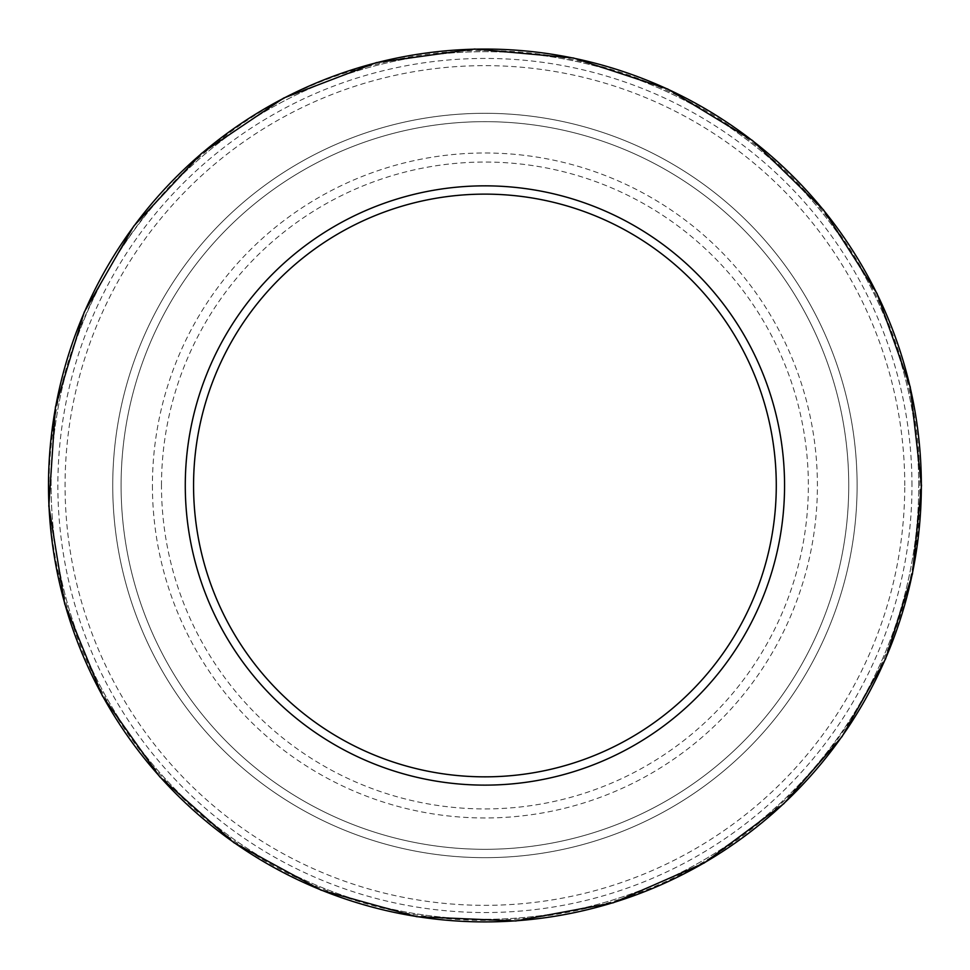 <?xml version="1.0" encoding="UTF-8"?>
<svg xmlns="http://www.w3.org/2000/svg" width="970" height="970" viewBox="0 0 970 970"><rect width="100%" height="100%" fill="white"/><g stroke="black" fill="none" stroke-linecap="round" stroke-linejoin="round"><path stroke-width="0.73" stroke-dasharray="4.85 3.64" d="M848.738 485.485A363.823 363.823 0 0 0 303.004 170.405A363.823 363.823 0 0 0 303.004 800.565A363.823 363.823 0 0 0 848.738 485.485A363.823 363.823 0 0 0 303.004 170.405A363.823 363.823 0 0 0 303.004 800.565A363.823 363.823 0 0 0 848.738 485.485A363.823 363.823 0 0 0 303.004 170.405A363.823 363.823 0 0 0 303.004 800.565A363.823 363.823 0 0 0 848.738 485.485M911.97 485.485A427.042 427.042 0 0 0 271.394 115.648A427.042 427.042 0 0 0 271.394 855.322A427.042 427.042 0 0 0 911.97 485.485M904.768 485.485A419.852 419.852 0 0 0 274.995 121.88A419.852 419.852 0 0 0 274.995 849.089A419.852 419.852 0 0 0 904.768 485.485M857.104 485.485A372.189 372.189 0 0 0 298.821 163.166A372.189 372.189 0 0 0 298.821 807.804A372.189 372.189 0 0 0 857.104 485.485A372.189 372.189 0 0 0 298.821 163.166A372.189 372.189 0 0 0 298.821 807.804A372.189 372.189 0 0 0 857.104 485.485M918.711 485.485A433.796 433.796 0 0 0 268.023 109.804A433.796 433.796 0 0 0 268.023 861.166A433.796 433.796 0 0 0 918.711 485.485A433.796 433.796 0 0 0 484.915 51.689A433.796 433.796 0 0 0 51.119 485.485A433.796 433.796 0 0 0 484.915 919.281A433.796 433.796 0 0 0 918.711 485.485M152.423 485.485A332.492 332.492 0 0 0 651.161 773.429A332.492 332.492 0 0 0 651.161 197.54A332.492 332.492 0 0 0 152.423 485.485M161.481 485.485A323.446 323.446 0 0 1 646.638 205.373A323.446 323.446 0 0 1 646.638 765.597A323.446 323.446 0 0 1 161.481 485.485M919.839 485.485C920.651 353.08 856.607 222.348 751.483 141.838C647.354 60.031 504.8 30.519 376.76 64.238C150.168 116.218 0.073 370.043 63.668 593.64C95.8 722.092 190.35 832.793 312.195 884.628C403.374 923.125 497.004 930.497 593.082 906.732C781.117 861.809 923.076 678.794 919.839 485.485"/><path stroke-width="1.45" d="M776.279 485.485A291.364 291.364 0 0 0 339.233 233.164A291.364 291.364 0 0 0 339.233 737.806A291.364 291.364 0 0 0 776.279 485.485M784.56 485.485A299.645 299.645 0 0 0 335.099 225.986A299.645 299.645 0 0 0 335.099 744.984A299.645 299.645 0 0 0 784.56 485.485M921.342 485.485A436.415 436.415 0 0 0 266.714 107.537A436.415 436.415 0 0 0 266.714 863.433A436.415 436.415 0 0 0 921.342 485.485M921.5 485.485L910.224 386.897L876.977 293.413L823.481 209.847L752.502 140.517L667.699 89.01L573.452 57.97L474.633 49.021L376.348 62.613L283.664 98.055L201.384 153.502L133.751 226.107L84.245 312.097L55.435 407.048L48.815 506.049L64.723 603.983L102.335 695.805L159.71 776.764L233.879 842.675L321.021 890.133L416.627 916.686L515.761 920.979L613.295 902.767L704.196 862.997L783.784 803.742L842.105 736.521L885.598 658.872L912.43 574.022L921.5 485.485"/></g></svg>
